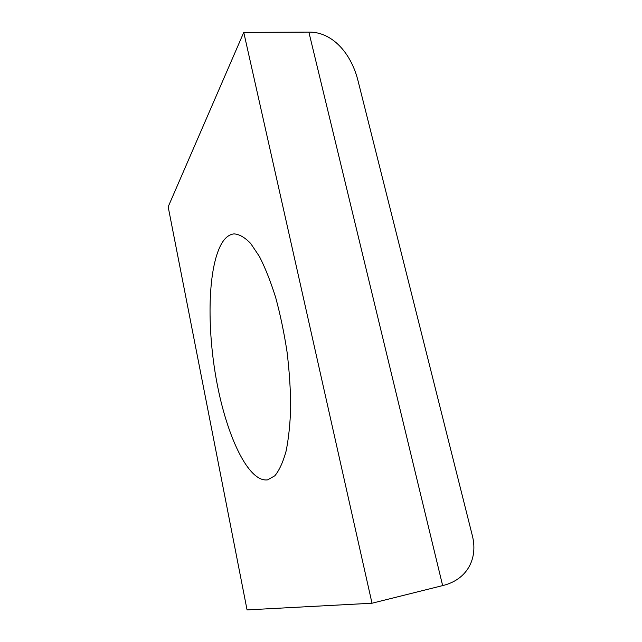 <?xml version="1.0" encoding="UTF-8"?>
<svg xmlns="http://www.w3.org/2000/svg" width="642" height="642" viewBox="0 0 642 642"><rect width="100%" height="100%" fill="white"/><g stroke="black" fill="none" stroke-linecap="round" stroke-linejoin="round"><path stroke-width="0.96" d="M243.759 32.397L308.866 32.1C331.649 31.763 351.134 52.387 358.196 81.454L472.191 535.043C478.386 558.299 467.44 579.638 442.643 585.6L372.015 603.223L243.759 32.397L168.172 206.828L247.058 609.9L372.015 603.223M221.923 243.069C225.366 237.444 229.403 234.386 234.025 233.889C239.273 234.202 244.819 237.388 250.661 243.446L259.448 256.535C265.266 267.907 270.683 281.613 275.707 297.655C280.345 314.749 284.125 332.837 287.046 351.92C289.357 371.092 290.577 389.525 290.69 407.237C290.16 424.041 288.619 438.703 286.067 451.222C283.018 462.208 279.278 470.385 274.856 475.762L267.658 479.855C248.406 482.664 226.795 436.103 216.747 381.821C206.58 327.484 207.727 266.992 221.923 243.069M308.866 32.1L442.643 585.6"/></g></svg>
